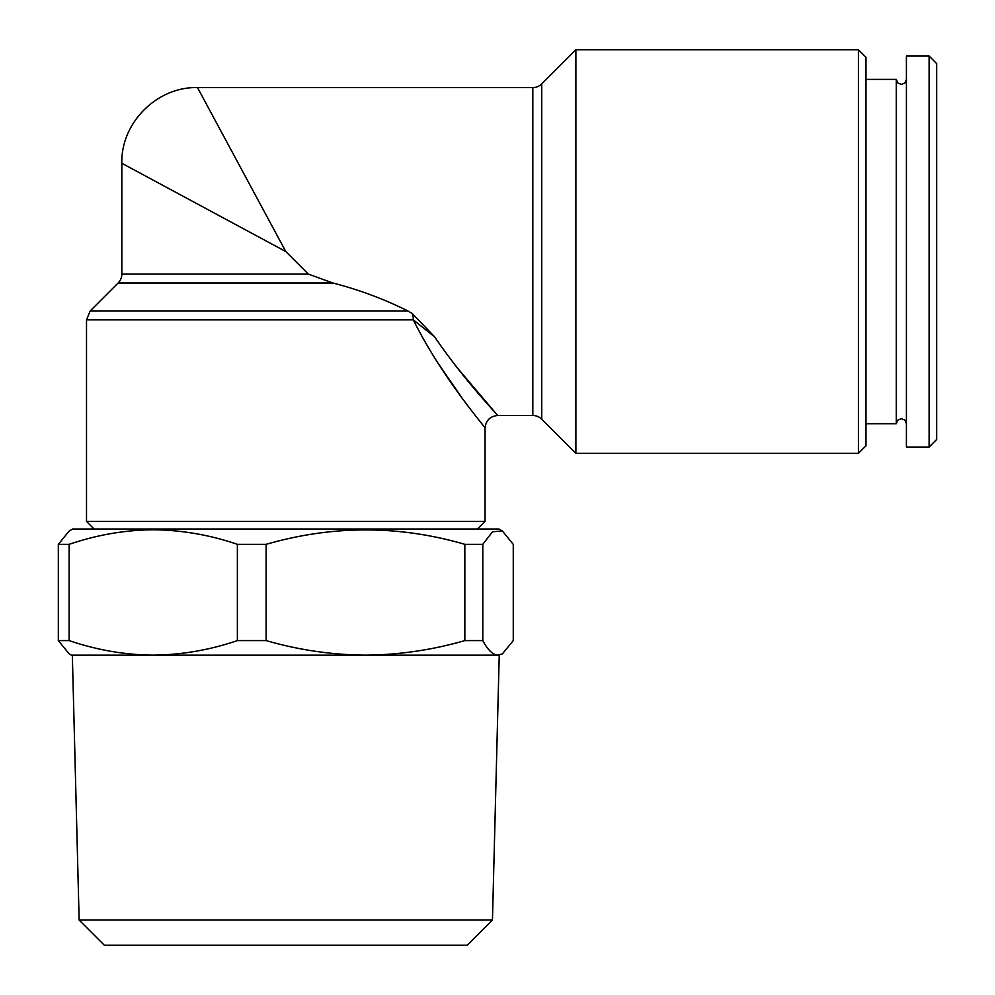 <?xml version="1.0" encoding="UTF-8"?>
<svg xmlns="http://www.w3.org/2000/svg" width="995" height="995" viewBox="0 0 995 995"><rect width="100%" height="100%" fill="white"/><g stroke="black" fill="none" stroke-linecap="round" stroke-linejoin="round"><path stroke-width="1.49" d="M906.408 423.634L904.928 420.151L901.358 418.671L897.813 420.126L896.308 423.721L896.308 79.389L865.973 79.389M79.14 920.027L104.363 945.25L467.227 945.25L492.45 920.027L79.14 920.027L72.336 655.158M502.413 653.889L498.022 655.158L502.413 653.877L513.258 640.593L513.258 544.327L502.413 531.031L492.537 531.753L482.799 544.327L482.799 640.593C487.799 650.021 492.873 654.872 498.022 655.158L153.839 655.158M502.413 531.031L498.943 529.029L72.635 529.029L69.165 531.031L58.332 544.327L58.332 640.593L69.128 640.593C96.851 650.033 124.885 654.884 153.242 655.158C181.936 654.822 209.97 649.971 237.37 640.593L237.37 544.327C209.97 534.949 181.936 530.099 153.242 529.763C124.885 530.037 96.851 534.887 69.128 544.327L69.128 640.593M482.799 544.327L464.839 544.327C398.933 525.124 332.691 525.124 266.125 544.327L237.37 544.327M477.463 529.029L485.075 521.43L86.515 521.43L86.515 319.843L413.298 319.843A12.612 8.072 -90 0 0 412.204 313.475L434.666 336.882C464.541 380.836 498.022 415.238 497.687 415.512L532.822 415.512A12.612 12.612 0 0 1 541.74 419.206L575.881 453.359L575.881 49.75L858.411 49.75L858.411 453.359L575.881 453.359M858.411 453.359L865.973 445.785L865.973 57.312L858.411 49.75M197.507 87.585C157.061 86.553 120.793 122.82 121.825 163.267L121.825 274.073L308.313 274.073L285.789 251.548L197.507 87.585L532.822 87.585A12.612 12.612 0 0 0 541.74 83.891L541.74 419.206M308.313 274.073L332.84 282.99L118.131 282.99L90.209 310.925L407.838 310.925L412.204 313.475M121.825 274.073A12.612 12.612 0 0 1 118.131 282.99M407.838 310.925C383.946 299.01 358.946 289.707 332.84 282.99M437.153 361.931L460.25 395.388M413.298 319.843C442.663 378.908 485.697 427.415 485.075 428.124C485.373 427.029 442.439 378.548 413.298 319.843L434.666 336.882M929.106 447.053L936.668 439.479L936.668 63.618L929.106 56.056L906.408 56.056L906.408 447.053L929.106 447.053L929.106 56.056M485.075 521.43L485.075 428.136C485.834 420.475 490.037 416.271 497.687 415.512L457.14 367.677M285.789 251.548L121.825 163.267L285.789 251.548M482.799 640.593L464.839 640.593L464.839 544.327M69.128 544.327L58.332 544.327M266.125 544.327L266.125 640.593C298.786 650.021 331.907 654.872 365.476 655.158L71.379 655.158L69.165 653.889L58.332 640.593M266.125 640.593L237.37 640.593M365.476 655.158C399.157 654.859 432.265 649.996 464.839 640.593M532.822 415.512L532.822 87.585M906.408 79.463L904.928 82.958L901.358 84.438L897.813 82.983L896.308 79.389M492.45 920.027L499.241 655.158M90.209 310.925L86.515 319.843M541.74 83.891L575.881 49.75M896.308 423.721L865.973 423.721M94.115 529.029L86.515 521.43"/></g></svg>
